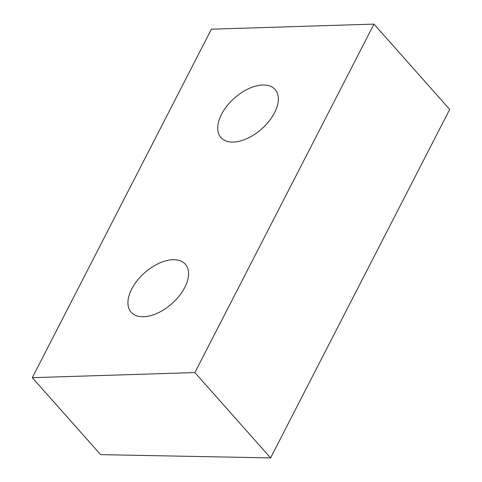 <?xml version="1.0" encoding="UTF-8"?>
<svg xmlns="http://www.w3.org/2000/svg" width="482" height="482" viewBox="0 0 482 482"><rect width="100%" height="100%" fill="white"/><g stroke="black" fill="none" stroke-linecap="round" stroke-linejoin="round"><path stroke-width="0.72" d="M184.799 287.399A36.198 20.581 -41.6 0 0 185.323 264.202A36.198 20.581 -41.6 0 0 158.813 263.395A36.198 20.581 -41.6 0 0 131.707 289.061A36.198 20.581 -41.6 0 0 131.182 312.252A36.198 20.581 -41.6 0 0 157.686 313.059A36.198 20.581 -41.6 0 0 184.799 287.399M274.571 112.71A36.198 20.581 -41.6 0 0 275.102 89.513A36.198 20.581 -41.6 0 0 248.592 88.712A36.198 20.581 -41.6 0 0 221.485 114.373A36.198 20.581 -41.6 0 0 220.955 137.569A36.198 20.581 -41.6 0 0 247.465 138.376A36.198 20.581 -41.6 0 0 274.571 112.71M32.306 377.671L211.399 29.185L373.978 24.1L449.694 109.42L270.601 457.9L100.624 454.647L32.306 377.671L194.879 372.58L270.601 457.9M194.879 372.58L373.978 24.1"/></g></svg>
